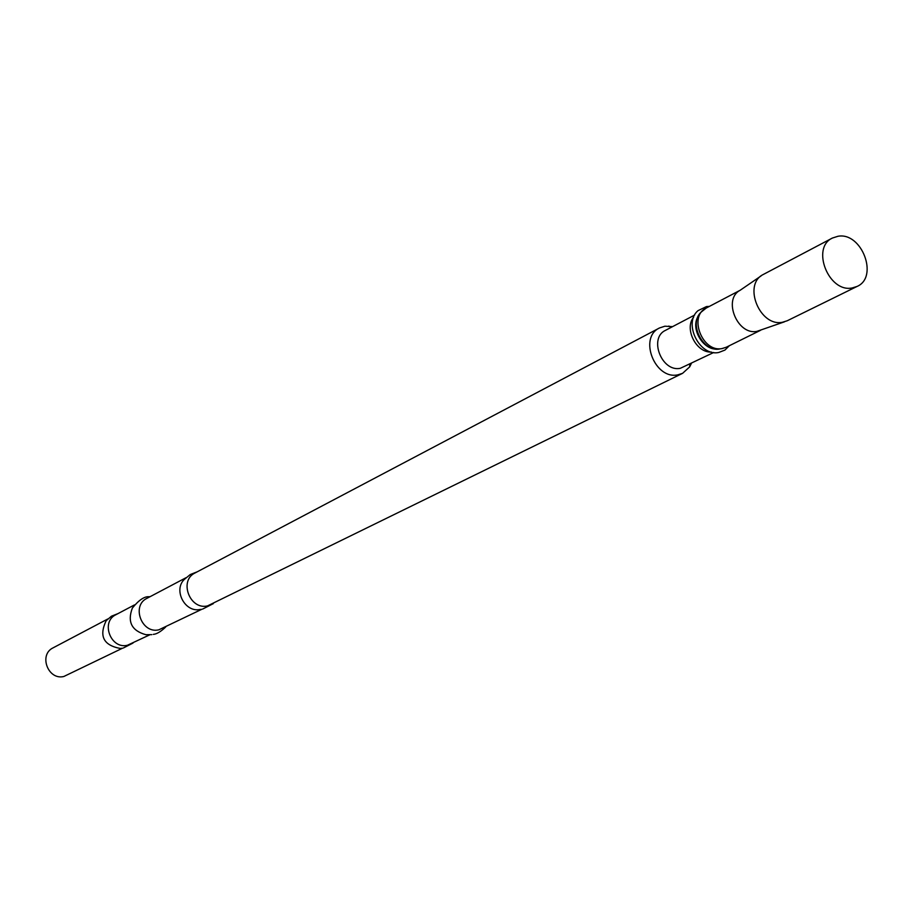 <?xml version="1.0" encoding="UTF-8"?>
<svg xmlns="http://www.w3.org/2000/svg" width="913" height="913" viewBox="0 0 913 913"><rect width="100%" height="100%" fill="white"/><g stroke="black" fill="none" stroke-linecap="round" stroke-linejoin="round"><path stroke-width="1.37" d="M694.622 315.076L665.554 330.312C648.435 338.015 661.754 372.356 680.322 368.304L713.681 352.509M709.367 306.403L706.468 306.574L698 310.66C682.947 323.122 699.575 356.698 718.714 352.486L724.933 350.078L729.361 345.696M761.1 275.909L740.078 290.323C722.594 299.27 737.442 335.528 756.911 331.351L784.472 321.821M832.405 238.042L762.891 274.676C742.714 284.982 759.981 327.071 782.441 322.255L787.246 320.76L857.045 286.454C879.036 277.153 861.678 231.708 837.94 236.284L832.405 238.042C810.835 247.72 828.627 292.879 852.126 287.972L857.045 286.454M672.55 326.649L664.915 326.203L659.483 327.972C638.37 337.536 654.861 379.899 677.777 374.855L682.582 373.337L689.657 366.889L691.335 363.557M659.483 327.972L195.108 572.93C178.64 580.531 189.813 610.261 207.525 605.901L682.582 373.337M186.001 577.724L147.016 598.3C131.107 605.65 141.743 634.067 158.839 629.822L201.91 609.245M134.496 604.897L115.94 614.689C100.407 621.879 110.701 649.44 127.386 645.274L149.732 634.843M107.802 618.98L53.159 647.808C38.403 654.655 48.012 680.493 63.842 676.487L122.57 648.184M197.151 571.846L190.246 574.551L184.563 579.219C172.934 589.558 184.757 612.794 199.97 609.485L200.769 609.393M150.2 596.611L149.104 596.737C144.402 596.292 138.81 600.081 132.351 608.092C127.169 621.89 131.689 630.769 145.897 634.706L151.82 634.638M118.017 613.593L111.443 616.207L106.136 620.749C98.844 636.087 103.534 645.32 120.242 648.447L121.954 648.264M698.251 316.218C689.772 328.897 704.117 351.939 718.531 348.812M693.64 317.199C683.985 328.806 696.322 353.034 711.387 352.053M719.798 348.96C702.827 352.669 688.105 322.882 701.469 311.869L706.274 308.023C688.197 316.16 702.462 352.795 722.092 348.549L726.234 347.248L760.597 330.278M721.806 348.675L726.234 347.248M671.032 327.436L668.875 326.044M689.806 364.321L689.657 366.889M202.686 609.051L213.334 603.63M153.304 634.364C156.637 634.147 160.756 631.693 165.675 627.026M123.301 648.013L133.013 643.06M706.274 308.023L740.203 290.231"/></g></svg>
